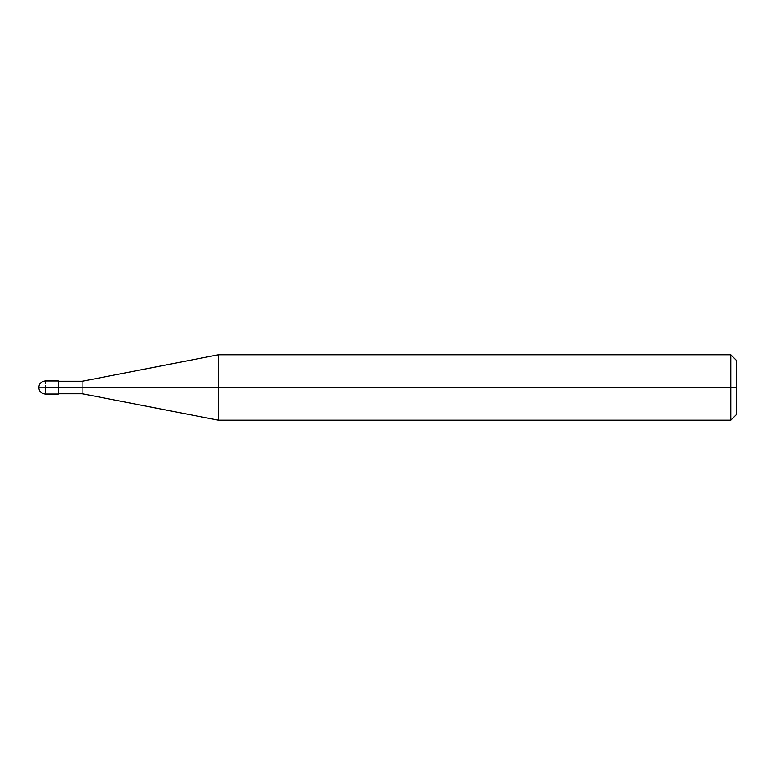 <?xml version="1.0" encoding="UTF-8"?>
<svg xmlns="http://www.w3.org/2000/svg" width="775" height="775" viewBox="0 0 775 775"><rect width="100%" height="100%" fill="white"/><g stroke="black" fill="none" stroke-linecap="round" stroke-linejoin="round"><path stroke-width="0.58" stroke-dasharray="3.88 2.91" d="M58.367 387.5C58.367 395.928 58.367 395.928 58.367 387.5C58.367 379.072 58.367 379.072 58.367 387.5C58.367 379.072 58.367 379.072 58.367 387.5C58.367 395.928 58.367 395.928 58.367 387.5L45.289 387.5C45.289 379.072 45.289 379.072 45.289 387.5C45.289 379.072 45.289 379.072 45.289 387.5L58.367 387.5C58.367 379.421 58.367 379.421 58.367 387.5C58.367 379.421 58.367 379.421 58.367 387.5C58.367 379.421 58.367 379.421 58.367 387.5L82.344 387.5C82.344 379.421 82.344 379.421 82.344 387.5C82.344 379.421 82.344 379.421 82.344 387.5L218.308 387.5L218.308 354.805L218.308 387.5L218.308 354.805L218.308 387.5L730.806 387.5L730.806 354.805L730.806 387.5L730.806 354.805L730.806 387.5L736.25 387.5L736.25 360.259L736.25 414.741L736.25 387.5L730.806 387.5L730.806 420.195L730.806 387.5L218.308 387.5L218.308 420.195L218.308 387.5L82.344 387.5C82.344 395.579 82.344 395.579 82.344 387.5L58.367 387.5C58.367 395.579 58.367 395.579 58.367 387.5C58.367 395.579 58.367 395.579 58.367 387.5C58.367 395.579 58.367 395.579 58.367 387.5M38.75 387.5L45.289 387.5L38.75 387.5M45.289 387.5C45.289 395.928 45.289 395.928 45.289 387.5C45.289 395.928 45.289 395.928 45.289 387.5M82.344 387.5C82.344 395.579 82.344 395.579 82.344 387.5M218.308 387.5L218.308 420.195L218.308 387.5M730.806 387.5L730.806 420.195L730.806 387.5"/><path stroke-width="1.16" d="M58.367 387.5C58.367 395.928 58.367 395.928 58.367 387.5C58.367 379.072 58.367 379.072 58.367 387.5L45.289 387.5C45.289 379.072 45.289 379.072 45.289 387.5C45.289 379.072 45.289 379.072 45.289 387.5C45.289 395.928 45.289 395.928 45.289 387.5C45.289 395.928 45.289 395.928 45.289 387.5L58.367 387.5C58.367 395.928 58.367 395.928 58.367 387.5L82.344 387.5C82.344 379.421 82.344 379.421 82.344 387.5L58.367 387.5M736.25 387.5L736.25 414.741L736.25 360.259L736.25 387.5L730.806 387.5L730.806 354.805L730.806 387.5L218.308 387.5L218.308 354.805L218.308 387.5L82.344 387.5C82.344 379.421 82.344 379.421 82.344 387.5C82.344 395.579 82.344 395.579 82.344 387.5C82.344 395.579 82.344 395.579 82.344 387.5L218.308 387.5L218.308 354.805L218.308 420.195L218.308 387.5L218.308 420.195L218.308 387.5L730.806 387.5L730.806 354.805L730.806 420.195L730.806 387.5L730.806 420.195L730.806 387.5L736.25 387.5L736.25 414.741L736.25 387.5M58.367 380.961L45.289 380.961C41.337 381.368 39.157 383.548 38.75 387.5C39.157 391.452 41.337 393.632 45.289 394.039L58.367 394.039M58.367 381.232L82.344 381.232L218.308 354.805L730.796 354.805M730.806 354.805L736.25 360.259M58.367 393.768L82.344 393.768L218.308 420.195L730.796 420.195M730.806 420.195L736.25 414.741"/></g></svg>
